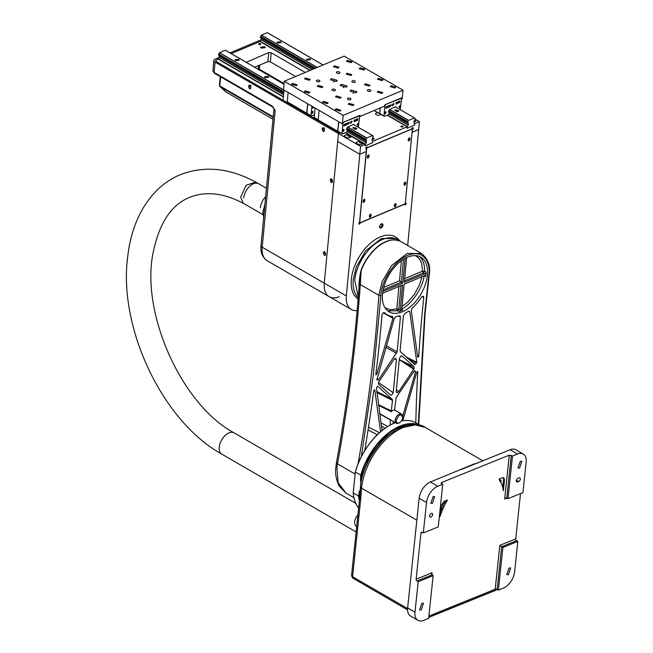 <?xml version="1.0" encoding="UTF-8"?>
<svg xmlns="http://www.w3.org/2000/svg" width="653" height="653" viewBox="0 0 653 653"><rect width="100%" height="100%" fill="white"/><g stroke="black" fill="none" stroke-linecap="round" stroke-linejoin="round"><path stroke-width="0.98" d="M357.909 514.939A7.722 4.555 120.1 0 0 357.762 515.103A7.722 4.555 120.1 0 0 356.293 526.187L356.709 526.424M420.295 425.372L416.181 422.989A51.954 30.642 120.1 0 0 401.375 420.907L401.391 420.875M395.351 422.654A51.954 30.642 120.1 0 0 394.877 422.842A51.954 30.642 120.1 0 0 388.576 426.017A51.954 30.642 120.1 0 0 355.371 472.046L360.766 475.172L360.456 480.551M419.961 425.283A51.954 30.642 120.1 0 0 400.273 425.968A51.954 30.642 120.1 0 0 360.766 475.172M359.37 490.909L358.579 496.002L353.175 492.876A51.954 30.642 120.1 0 0 358.636 508.091M353.175 492.876L355.371 472.046M354.971 473.311A51.603 30.43 -59.9 0 1 388.339 426.156A51.603 30.43 -59.9 0 1 388.453 426.091M360.864 476.723A51.603 30.43 -59.9 0 1 400.493 426.417A51.603 30.43 -59.9 0 1 417.447 424.793M359.55 499.382L358.97 494.737M358.579 496.002A51.954 30.642 120.1 0 0 359.379 500.982M512.483 456.023L507.993 498.688L522.939 492.64L526.147 462.161A14.04 8.285 120.1 0 0 523.224 454.047A14.04 8.285 120.1 0 0 517.462 454.006L512.483 456.023L509.275 455.141L441.534 482.559A1.404 0.686 -174 0 0 441.118 482.983A1.404 0.686 -174 0 0 441.518 483.53L442.742 484.24L437.763 486.256L430.4 481.996L473.809 464.071L477.604 463.059M428.89 616.065L495.186 589.235L499.798 545.353L515.739 538.905L520.498 493.627M417.912 620.309A14.04 8.285 -59.9 0 0 423.666 620.35L428.646 618.334L433.135 575.668L418.189 581.717L414.99 612.188L407.627 607.927A14.04 8.285 120.1 0 0 410.549 616.048L417.912 620.309A14.04 8.285 -59.9 0 1 414.99 612.188M352.563 576.705L360.644 499.831L359.648 498.451L351.567 575.334A3.51 1.714 6 0 0 352.563 576.705L407.57 608.572L352.685 576.779L352.563 577.995L351.649 575.799M517.813 541.402L516.588 540.692L501.643 546.741L497.162 589.406L498.386 590.116L503.365 588.1A14.04 8.285 120.1 0 0 514.613 571.873L517.813 541.402L502.875 547.451L499.798 545.353M497.162 589.406A1.404 0.686 6 0 0 495.186 589.235M461.426 469.434L510.107 449.737L517.462 454.006M407.627 607.927L419.161 498.215L426.515 502.475L423.315 532.954L422.091 532.244A1.404 0.906 -112 0 0 421.43 532.162A1.404 0.906 -112 0 0 420.981 532.897L416.108 579.219L432.049 572.763L431.829 574.901M430.4 481.996A14.04 8.285 120.1 0 0 419.161 498.215M523.224 454.047L515.862 449.778A14.04 8.285 120.1 0 0 510.107 449.737M433.135 575.668L431.551 574.011L432.049 572.763M516.588 540.692A1.404 0.906 68 0 1 515.739 538.905M509.062 567.996L510.646 568.004L508.352 574.697L506.769 574.689L509.062 567.996M431.911 574.958L416.965 581.007L418.189 581.717M416.965 581.007A1.404 0.906 68 0 1 416.108 579.219M421.887 603.274L423.47 603.282L421.185 609.975L419.601 609.967L421.887 603.274M507.993 498.688L505.887 497.986L504.663 499.031L509.275 455.141M441.273 505.422L444.089 501.365L447.46 500.002A46.339 27.328 120.1 0 0 440.122 516.401L441.273 505.422M442.416 504.475L443.428 505.063A46.339 27.328 120.1 0 0 440.636 511.47M445.746 500.696A46.339 27.328 120.1 0 0 444.048 503.83L443.175 503.324M502.712 487.326L503.553 479.253A3.51 2.073 120.1 0 0 503.251 477.621M502.369 477.784L503.806 477.792L504.54 479.824L503.381 490.795A46.339 27.328 120.1 0 0 498.99 479.147L502.369 477.784M423.315 532.954L438.261 526.906L442.742 484.24M433.094 496.606L434.678 496.615L432.392 503.308L430.809 503.3L433.094 496.606M520.27 461.328L521.853 461.345L519.568 468.038L517.984 468.021L520.27 461.328M443.428 505.063L442.636 505.259M443.109 505.259L442.571 504.018L443.322 503.251L444.048 503.83L443.322 503.251M499.692 481.31L500.606 480.069L501.259 480.265L500.394 482.077M500.606 480.069L501.259 480.265M519.004 477.89A2.106 1.241 -59.9 0 1 519.87 477.898A2.106 1.241 -59.9 0 1 520.172 479.726A2.106 1.241 -59.9 0 1 518.621 481.547L517.625 481.947A2.106 1.241 -59.9 0 1 516.76 481.947A2.106 1.241 -59.9 0 1 516.466 480.11A2.106 1.241 -59.9 0 1 518.009 478.29L519.004 477.89M430.947 517.021A2.106 1.241 -59.9 0 1 430.09 517.021A2.106 1.241 -59.9 0 1 429.788 515.184A2.106 1.241 -59.9 0 1 431.339 513.364A2.106 1.241 -59.9 0 1 432.196 513.372A2.106 1.241 -59.9 0 1 432.498 515.209A2.106 1.241 -59.9 0 1 430.947 517.021M437.763 486.256A14.04 8.285 120.1 0 0 426.515 502.475M502.875 547.451L498.386 590.116M359.648 498.451L360.644 486.403L361.525 488.134L416.851 520.188M411.708 424.67L400.428 427.029L383.866 438.147L369.794 456.186L361.158 477.359L359.762 497.251M441.591 612.212L450.79 608.49M359.623 278.358A33.352 19.672 120.1 0 0 359.174 281.647A33.352 19.672 120.1 0 0 359.06 286.545M361.15 270.75L360.301 284.545L359.738 276.676L361.15 270.75A35.107 20.7 -59.9 0 1 400.958 241.61L421.569 253.544L407.227 253.421L391.498 265.689L382.087 281.81L379.018 294.397L375.826 333.218A1404.195 828.11 -59.9 0 1 358.064 463.85M399.35 422.744A5.265 3.102 -59.9 0 1 399.114 422.899A5.265 3.102 -59.9 0 1 396.314 423.209A5.265 3.102 -59.9 0 1 395.212 420.222A5.265 3.102 -59.9 0 1 397.701 415.251A5.265 3.102 -59.9 0 1 401.595 414.1A5.265 3.102 -59.9 0 1 402.721 416.679A5.265 3.102 -59.9 0 1 402.705 416.965M423.756 297.613A1409.819 831.424 120.1 0 0 422.197 313.211A1409.819 831.424 120.1 0 0 418.704 356.546L417.708 357.142L411.268 310.575L412.321 308.077A35.107 20.7 120.1 0 0 421.283 297.442A2.106 1.241 -59.9 0 1 423.315 296.397A2.106 1.241 -59.9 0 1 423.756 297.588A2.106 1.241 -59.9 0 1 423.756 297.613L422.042 296.617M395.073 358.399L396.387 359.599L393.253 392.69L391.588 395.138L390.576 395.049L378.511 384.184L378.536 382.985A5.616 3.314 -59.9 0 0 378.56 382.274L393.955 359.379L395.816 358.334M382.495 293.915A31.597 18.635 -59.9 0 1 397.416 264.09A31.597 18.635 -59.9 0 1 420.785 257.151A31.597 18.635 -59.9 0 1 427.397 275.06A31.597 18.635 -59.9 0 1 412.476 304.886A31.597 18.635 -59.9 0 1 389.106 311.824A31.597 18.635 -59.9 0 1 382.495 293.915M382.56 293.295L402.64 284.863L400.265 309.955A1.404 0.824 -59.9 0 1 399.065 311.62A31.597 18.635 120.1 0 0 402.721 310.085A1.404 0.824 -59.9 0 1 402.052 310.126A1.404 0.824 -59.9 0 1 401.758 309.326L404.142 284.235L424.776 275.566A1.404 0.824 -59.9 0 1 425.364 275.566A1.404 0.824 -59.9 0 1 425.658 276.358A1.404 0.824 -59.9 0 1 425.642 276.464A31.597 18.635 120.1 0 0 425.927 274.211A31.597 18.635 120.1 0 0 426.066 272.015A1.404 0.824 -59.9 0 1 426.058 272.113A1.404 0.824 -59.9 0 1 424.948 273.746L404.313 282.414L406.664 257.568M402.689 417.577A4.563 2.694 -59.9 0 1 399.579 422.622A4.563 2.694 -59.9 0 1 396.2 420.303C398.844 414.304 401.007 413.398 402.689 417.577L402.721 416.679M383.67 287.459L399.481 280.823L402.811 283.043L382.821 291.434M385.001 307.759L389.972 309.71L396.812 308.959L397.253 310.469L399.065 311.62M426.066 272.015L424.597 271.166L422.605 271.109L421.609 263.306L420.108 260.008L417.944 257.396L415.218 255.609M405.162 258.327L402.811 283.043M415.398 371.296L415.528 371.867L415.398 371.296A5.616 3.314 -59.9 0 1 415.275 371.231A5.616 3.314 -59.9 0 1 414.851 370.904L414.728 370.831M377.156 386.731L377.875 386.413L377.156 386.731A5.616 3.314 -59.9 0 1 376.479 387.637L382.062 430.564M411.463 361.656L415.471 364.301L414.753 364.619L400.428 351.722L400.118 350.62L403.415 315.815L404.917 313.448A35.107 20.7 120.1 0 0 408.141 311.432L409.243 311.163L409.823 311.971L416.777 362.235L416.475 363.019L408.476 358.97M416.475 363.019A5.616 3.314 120.1 0 0 415.471 364.301L414.753 364.619M414.116 366.839L404.525 362.505L414.075 368.757L398.673 391.645L397.563 392.633L396.591 392.567L396.24 391.433L399.383 358.342L401.04 355.893L402.052 355.983L414.116 366.839L399.873 359.942L404.525 362.505M376.83 378.854L378.503 379.842L377.785 380.128A5.616 3.314 120.1 0 0 377.361 379.793A5.616 3.314 120.1 0 0 376.952 379.622L394.241 318.509L396.167 316.46A35.107 20.7 120.1 0 0 399.261 315.823L400.158 316.019L400.42 317.072L397.122 351.877L378.503 379.842L377.785 380.128M376.846 379.556L376.781 379.034M377.761 386.347L392.2 399.301L392.518 400.403L391.196 411.684L378.577 405.366M394.592 410.125L396.069 397.677L414.133 371.19L414.851 370.904L414.133 371.19M391.196 411.684A5.265 3.102 -59.9 0 1 394.714 410.206L394.502 409.782M390.429 419.716L390.176 425.095M399.261 359.623L413.88 369.337M414.206 367.304L414.1 368.047A5.616 3.314 120.1 0 0 414.075 368.757M417.479 355.461L418.704 356.546M402.811 420.679L416.802 372.186L417.765 371.908L417.12 371.663M417.577 371.508L417.765 371.908A1409.819 831.424 120.1 0 0 415.83 422.793M377.328 434.751L368.055 430.009M364.766 450.529A2.106 1.241 -59.9 0 1 364.774 450.227A2.106 1.241 -59.9 0 1 364.798 450.048A1409.819 831.424 120.1 0 0 373.794 390.372L374.789 389.825L380.585 431.78M392.951 318.272L376.781 374.324L375.818 374.553A1409.819 831.424 120.1 0 0 380.593 330.679A1409.819 831.424 120.1 0 0 381.989 315.154A2.106 1.241 -59.9 0 1 381.989 315.13A2.106 1.241 -59.9 0 1 382.985 313.138A2.106 1.241 -59.9 0 1 384.544 312.681A2.106 1.241 -59.9 0 1 384.699 312.803A35.107 20.7 120.1 0 0 387.351 314.86A35.107 20.7 120.1 0 0 392.306 316.485L392.967 317.048L392.951 318.272L383.311 312.877M375.924 374.961L375.818 374.553M414.198 371.1L415.528 371.867L402.713 416.304M393.196 423.568L393.392 421.52M385.139 428.246L381.474 426.319M496.28 589.128L496.174 590.124L428.743 617.412M495.79 589.112L428.874 616.195M496.174 590.124L497.121 589.381M407.554 609.853L352.563 577.995M374.055 110.545L384.413 116.397L389.049 114.446L389.172 112.683A0.735 0.433 120.1 0 0 388.666 112.153L388.829 110.471A0.735 0.433 120.1 0 0 389.474 109.516L395.783 106.7M388.421 112.014L388.951 112.398L388.421 112.014M395.694 106.733L396.224 107.125L395.694 106.733A0.735 0.433 120.1 0 0 395.694 106.733M395.645 106.725L395.947 106.798A0.735 0.433 120.1 0 0 395.996 107.206M400.199 109.639L401.603 98.807L400.754 98.17M401.162 98.407L385.082 104.749M380.34 107.908L379.801 113.581L383.972 115.997L384.805 105.729M399.122 101.95L398.999 101.386L399.881 101.011L399.203 101.86M398.999 101.395L399.865 101.174M399.334 101.77L399.767 102.276L398.934 102.619L399.677 102.431M399.612 102.341L399.807 101.819M398.518 101.737L398.648 102.986L398.632 101.55M397.816 102.57L398.208 102.366L398.126 102.994L397.408 103.484M397.179 102.97L397.783 103.166L398.044 102.439M397.261 103.394L397.897 103.272M397.212 103.378L397.432 102.137L398.232 102.08M397.53 102.039L398.061 102.056M397.84 101.941L397.318 103.052M396.722 102.97L396.053 103.256L396.73 102.929M396.069 103.06L396.869 103.052M396.004 103.77L396.91 103.721L395.971 104.113L396.118 102.594L397.048 102.203L396.216 103.141M396.191 103.337L396.142 103.851M395.987 103.958L396.91 103.721M396.257 102.725L397.032 102.399M389.808 106.398L389.914 105.223L390.486 106.055L391.057 104.741L390.453 106.455L390.094 105.435L389.743 106.357M390.11 105.141L390.486 106.055M390.576 105.435L390.935 104.896M389.368 106.831L388.886 107.092L389.302 105.476L389.784 105.28L389.286 106.619M388.004 107.035L387.906 105.998L388.004 107.035L388.249 105.925L388.698 105.737L388.568 106.79L389.261 105.5L388.429 107.304L388.372 106.39L387.825 107.557L388.053 106.08M388.568 106.79L388.576 105.876M387.253 107.721L386.772 107.974L387.172 106.431L387.67 106.161L387.172 107.508M386.241 106.676L386.037 107.492L387.058 106.423L386.649 108.031L386.135 108.243L386.519 107.378L385.874 108.055M385.947 108.267L385.89 106.912L386.388 106.757M399.056 106.986C399.701 105.508 400.232 105.288 400.648 106.317L400.411 105.68L400.746 106.455L399.285 107.623L399.056 106.986M400.011 107.467L399.285 107.623M385.85 111.794L385.352 113.761L384.723 113.736L385.188 113.736C384.225 113.524 384.282 112.879 385.376 111.794L386.07 112.504M394.045 104.194L392.347 105.827L392.053 105.027L393.751 103.394L394.045 104.194M380.185 107.974L379.654 113.646L374.202 110.488M379.654 113.646L380.095 114.046M378.12 112.896A2.383 1.184 -174.6 0 0 375.548 113.842A2.383 1.184 -174.6 0 0 376.234 114.781A2.383 1.184 -174.6 0 0 378.781 115.238A2.383 1.184 -174.6 0 0 380.307 114.299A2.383 1.184 -174.6 0 0 380.258 113.989L379.801 113.581M384.413 116.397L383.972 115.997M384.935 105.802L385.49 104.986M414.524 118.136L415.128 118.479L415.022 119.613A1.053 0.62 120.1 0 0 414.239 120.813A1.053 0.62 120.1 0 0 414.239 120.838L413.806 122.65L414.671 123.646L419.414 121.654L415.096 119.156M323.039 64.982L267.232 32.65L261.412 35.091L317.219 67.422M267.232 32.65L323.088 64.965L267.322 32.65M229.978 52.893L261.078 39.833L260.008 41.514L231.203 53.603L260.008 41.514L309.979 70.467M312.289 69.496L261.078 39.833L261.233 38.266L313.938 68.802M314.003 68.777L261.037 38.086A1.053 0.62 120.1 0 0 261.037 38.062L261.233 38.266M315.489 68.157L260.539 36.315L260.425 37.45L314.289 68.655M260.539 36.315A1.053 0.62 120.1 0 0 261.306 35.18L261.412 35.091M415.128 118.479A1.053 0.62 -59.9 0 1 414.737 118.462A1.053 0.62 -59.9 0 1 414.516 117.932L395.326 106.863M389.588 109.353L408.598 120.364L414.418 117.924M408.598 120.364L408.492 120.454A1.053 0.62 -59.9 0 1 407.717 121.589L388.739 110.594M388.551 111.679L407.611 122.723L407.717 121.589M407.611 122.723A1.053 0.62 -59.9 0 1 408.003 122.74A1.053 0.62 -59.9 0 1 408.223 123.344A1.053 0.62 -59.9 0 1 408.223 123.36L389.18 112.332M389.196 112.398L408.223 123.36M408.411 123.539L408.321 124.96L407.186 126.788L407.399 128.159L414.182 125.311L414.671 123.646L414.533 125.164L407.048 128.306L407.186 126.788L387.221 115.214M261.306 35.18L317.072 67.488M389.514 109.459L408.492 120.454M398.265 111.475L394.69 110.422L395.318 109.769L398.885 110.814L398.265 111.475M396.967 111.679L396.42 111.622M306.983 60.084L306.379 59.252L309.971 58.827L310.575 59.652L306.983 60.084M277.541 43.025L276.945 42.2L280.537 41.768L281.141 42.6L277.541 43.025M287.222 101.827L311.497 116.03L314.444 114.789M307.775 103.819L306.886 113.214L311.057 115.63L311.946 106.235M313.701 107.255L313.22 107.876L313.554 107.165M313.065 107.092L312.558 108.153L313.032 106.863M312.926 111.434L312.436 113.393L311.799 113.377L312.273 113.377C311.301 113.157 311.367 112.512 312.461 111.434L313.154 112.136M288.112 92.424L287.206 101.966L307.171 113.679M307.636 103.737L306.73 113.279M307.326 113.614L306.886 113.214M311.497 116.03L311.057 115.63M284.079 90.09L283.19 99.493M372.618 135.734L373.214 136.077L373.108 137.212A1.053 0.62 120.1 0 0 372.324 138.412A1.053 0.62 120.1 0 0 372.324 138.436L371.9 140.248L372.765 141.244L372.439 142.656M284.006 84.253L225.318 50.248L219.506 52.689L284.079 90.106M225.318 50.248L284.014 84.204L225.407 50.248M419.414 121.654L418.663 129.539L412.182 132.265L412.435 129.531A1.053 0.62 120.1 0 0 413.202 128.625A1.053 0.62 120.1 0 0 413.055 127.71A1.053 0.62 120.1 0 0 412.614 127.71A1.053 0.62 120.1 0 0 411.774 128.935L367.37 147.586A1.053 0.62 120.1 0 0 367.149 146.99A1.053 0.62 120.1 0 0 366.708 146.99A1.053 0.62 120.1 0 0 365.941 147.904A1.053 0.62 120.1 0 0 366.096 148.811A1.053 0.62 120.1 0 0 366.537 148.811L366.276 151.537L359.795 154.263L360.538 146.378L338.466 133.587L339.707 133.057L216.323 61.57L215.621 60.607L216.323 61.57L339.707 133.057L338.466 133.587L215.074 62.092A4.212 2.09 -174.6 0 1 213.874 60.443A4.212 2.09 -174.6 0 1 215.123 59.129L219.163 57.431L218.094 59.113L215.621 60.607L218.094 59.113L283.426 96.962M283.631 94.775L219.171 57.431L219.318 55.864L283.786 93.208M283.786 93.15L219.122 55.685A1.053 0.62 120.1 0 0 219.13 55.668L219.318 55.864M283.924 91.747L218.575 54.052L218.518 55.048L283.81 92.881M218.624 53.913A1.053 0.62 120.1 0 0 219.4 52.779L219.506 52.689M373.214 136.077A1.053 0.62 -59.9 0 1 372.83 136.061A1.053 0.62 -59.9 0 1 372.602 135.53L353.412 124.462M347.682 126.951L366.692 137.971L372.504 135.522M366.692 137.971L366.586 138.061A1.053 0.62 -59.9 0 1 365.811 139.187L346.833 128.192M346.637 129.278L365.704 140.322L365.811 139.187M365.704 140.322A1.053 0.62 -59.9 0 1 366.088 140.338A1.053 0.62 -59.9 0 1 366.309 140.942A1.053 0.62 -59.9 0 1 366.309 140.958L347.274 129.931M347.282 130.004L366.309 140.958M366.504 141.138L366.415 142.558L365.28 144.386L365.484 145.758L372.267 142.909L372.765 141.244L407.186 126.788M362.505 144.027L359.493 142.281M350.734 137.212L347.714 135.457M347.723 135.367L350.808 137.154M359.501 142.191L362.586 143.978M219.4 52.779L284.063 90.245M347.6 127.057L366.586 138.061M356.35 129.074L352.783 128.021L353.404 127.368L356.979 128.421L356.35 129.074M355.052 129.278L354.506 129.221M265.069 77.683L264.473 76.858L268.065 76.425L268.669 77.25L265.069 77.683M235.635 60.623L235.031 59.798L238.631 59.366L239.227 60.198L235.635 60.623M319.121 110.39L318.215 119.932L318.656 120.332L342.499 133.996L347.135 132.045L347.257 130.282A0.735 0.433 120.1 0 0 346.759 129.751L346.914 128.07A0.735 0.433 120.1 0 0 347.567 127.115L353.869 124.299M346.514 129.612L347.037 129.996L346.514 129.612M353.787 124.331L354.31 124.723L353.787 124.331A0.735 0.433 120.1 0 0 353.787 124.331M318.231 119.793L314.191 117.45L318.215 119.923M353.73 124.323L354.04 124.397A0.735 0.433 120.1 0 0 354.089 124.805M358.293 127.237L359.689 116.405L358.84 115.769M359.248 116.005L343.176 122.348M338.785 121.784L337.887 131.18L342.058 133.596L342.89 123.327M357.036 119.54L357.566 119.466M357.207 119.548L357.093 118.985L357.975 118.609L357.158 119.605M357.093 118.993L357.958 118.773M357.428 119.368L357.762 120.03L356.987 120.111L357.493 120.274M357.207 120.356L357.852 119.874M356.603 119.336L356.742 120.585L356.718 119.148M355.901 120.168L356.301 119.964L356.097 120.764L355.305 120.976L355.526 119.736L356.326 119.679M355.273 120.568L355.877 120.764L356.138 120.038M355.322 120.993L355.991 120.87M355.616 119.638L356.154 119.654M355.934 119.54L355.412 120.65M354.816 120.568L354.146 120.854L354.816 120.527M354.163 120.658L354.963 120.65M354.097 121.368L354.995 121.319L354.065 121.711L354.204 120.193L355.142 119.801L354.301 120.74M354.285 120.936L354.236 121.45M354.073 121.556L354.995 121.319M354.342 120.323L355.126 119.997M347.902 123.997L348.008 122.821L348.58 123.654L349.143 122.34L348.539 124.054L348.18 123.042L347.829 123.964M348.196 122.74L348.58 123.654M348.669 123.033L349.029 122.495M347.216 124.356L347.396 123.074L347.869 122.878L347.38 124.217M346.09 124.633L346 123.597L346.09 124.633L346.343 123.523L346.792 123.335L346.661 124.388L347.355 123.099L346.482 124.919L346.465 123.988L345.91 125.156L346.147 123.686M346.661 124.388L346.67 123.474M345.347 125.319L344.866 125.572L345.282 123.964L345.764 123.768L345.266 125.107M344.327 124.274L344.131 125.09L345.151 124.021L344.735 125.629L344.229 125.841L344.629 124.878M343.707 125.915L344.474 124.356M344.523 124.927L344.025 125.931M357.142 124.584C357.795 123.107 358.326 122.886 358.742 123.915L358.505 123.278L358.84 124.054L357.379 125.221L357.142 124.584M358.105 125.066L357.379 125.221M343.935 129.392L343.445 131.359L342.809 131.343L343.282 131.335C342.311 131.122 342.376 130.478 343.462 129.4L344.164 130.102M352.138 121.793L350.441 123.425L350.147 122.633L351.845 120.993L352.138 121.793M338.646 121.703L337.74 131.245L318.215 119.932M337.74 131.245L338.181 131.645M338.336 131.579L337.887 131.18M342.499 133.996L342.058 133.596M343.029 123.401L343.584 122.584M315.089 108.055L314.191 117.45M360.538 146.378L365.28 144.386L363.101 143.227M363.109 143.129L359.607 141.097L356.114 142.509L357.118 143.889C360.154 145.015 362.154 144.762 363.109 143.129L363.101 143.178M351.322 136.404L359.607 141.097L359.46 142.615L360.227 142.713M348.457 135.889L347.682 135.791L347.829 134.273L344.343 135.693L345.339 137.073C348.376 138.191 350.375 137.938 351.33 136.306L351.33 136.355M351.33 136.306L345.315 132.812M254.67 67.202L267.869 61.66L270.35 61.839L295.629 76.491M305.237 72.459L271.207 52.738L270.35 61.839M267.869 61.66L268.734 52.55L271.207 52.738M268.734 52.55L246.254 62.321M237.349 57.17L239.284 58.288M264.571 46.698L265.257 47.636L261.184 48.126L260.498 47.187L264.571 46.698M401.171 126.862C400.673 126.029 401.22 125.8 402.819 126.168C403.309 127.008 402.762 127.237 401.171 126.862L400.836 126.404M402.819 126.168L403.146 126.625M372.381 138.15L373.875 138.322C374.373 139.162 373.826 139.391 372.234 139.016L372.039 138.869M373.875 138.322L374.21 138.779M258.89 44.428C258.392 43.596 258.947 43.367 260.539 43.743C261.037 44.575 260.482 44.804 258.89 44.428L258.564 43.98M260.539 43.743L260.865 44.192M415.022 119.605L415.994 120.968L413.839 122.348M251.062 85.445C249.952 85.51 249.895 86.18 250.874 87.445M324.655 128.086C323.545 128.143 323.48 128.812 324.468 130.086M365.28 144.386L365.133 145.905L372.618 142.762M339.282 296.682A23.875 14.08 -59.9 0 1 329.275 296.699A23.875 14.08 -59.9 0 1 324.272 283.173L338.466 133.587L337.715 141.472L359.795 154.263L337.715 141.472L324.272 283.173L262.212 247.209A4.212 2.09 -174.6 0 1 261.012 245.561C260.229 252.107 262.294 257.168 267.208 260.743A23.875 14.08 -59.9 0 1 262.212 247.209L275.191 110.373A4.212 2.09 -174.6 0 1 273.991 108.741L261.012 245.561M407.668 245.495L418.663 129.539L412.067 132.2L405.358 202.895M366.537 148.811L365.876 148.427M367.37 147.586L366.488 147.121M411.945 128.576A1.053 0.62 120.1 0 0 412.247 127.972M382.193 80.637L377.434 79.233L378.267 78.36L383.025 79.764L382.193 80.637M394.951 88.024L390.192 86.629L391.025 85.755L395.783 87.159L394.951 88.024M381.981 93.477L377.222 92.073L378.054 91.2L382.813 92.604L381.981 93.477M369.223 86.082L364.464 84.686L365.296 83.813L370.055 85.217L369.223 86.082M340.286 98.236L335.528 96.832L336.36 95.967L341.119 97.362L340.286 98.236M353.044 105.631L348.286 104.227L349.118 103.354L353.877 104.758L353.044 105.631M340.066 111.075L335.307 109.671L336.148 108.798L340.899 110.202L340.066 111.075M327.316 103.68L322.558 102.284L323.39 101.411L328.149 102.815L327.316 103.68M363.941 70.067L359.183 68.663L360.015 67.79L364.774 69.194L363.941 70.067M350.971 75.511L346.212 74.107L347.045 73.234L351.804 74.638L350.971 75.511M351.192 62.672L346.433 61.268L347.265 60.403L352.024 61.798L351.192 62.672M338.213 68.124L333.454 66.72L334.287 65.847L339.046 67.251L338.213 68.124M322.035 87.665L317.276 86.261L318.109 85.388L322.868 86.792L322.035 87.665M309.065 93.11L304.306 91.706L305.139 90.832L309.897 92.236L309.065 93.11M309.277 80.27L304.518 78.866L305.351 78.001L310.11 79.397L309.277 80.27M296.307 85.723L291.548 84.319L292.381 83.445L297.139 84.849L296.307 85.723M355.934 92.84L349.984 91.094L351.028 90L356.971 91.755L355.934 92.84M353.575 93.175L353.061 93.126M336.303 81.47L330.361 79.723L331.398 78.629L337.348 80.384L336.303 81.47M333.944 81.805L333.43 81.756M346.123 87.159L340.172 85.404L341.209 84.319L347.159 86.065L346.123 87.159M343.756 87.494L343.241 87.445M336.915 71.854A1.755 0.873 -174.6 0 1 338.858 71.814A1.755 0.873 -174.6 0 1 339.887 72.728A1.755 0.873 -174.6 0 1 339.364 73.275A1.755 0.873 -174.6 0 1 337.43 73.307A1.755 0.873 -174.6 0 1 336.393 72.401A1.755 0.873 -174.6 0 1 336.915 71.854M316.958 80.237A1.755 0.873 -174.6 0 1 318.901 80.197A1.755 0.873 -174.6 0 1 319.929 81.111A1.755 0.873 -174.6 0 1 319.407 81.658A1.755 0.873 -174.6 0 1 317.472 81.69A1.755 0.873 -174.6 0 1 316.436 80.776A1.755 0.873 -174.6 0 1 316.958 80.237M352.416 80.833A1.755 0.873 -174.6 0 1 354.359 80.801A1.755 0.873 -174.6 0 1 355.395 81.715A1.755 0.873 -174.6 0 1 354.873 82.254A1.755 0.873 -174.6 0 1 352.93 82.294A1.755 0.873 -174.6 0 1 351.894 81.38A1.755 0.873 -174.6 0 1 352.416 80.833M332.459 89.216A1.755 0.873 -174.6 0 1 334.401 89.183A1.755 0.873 -174.6 0 1 335.438 90.09A1.755 0.873 -174.6 0 1 334.916 90.636A1.755 0.873 -174.6 0 1 332.973 90.677A1.755 0.873 -174.6 0 1 331.936 89.763A1.755 0.873 -174.6 0 1 332.459 89.216M367.925 89.82A1.755 0.873 -174.6 0 1 369.859 89.779A1.755 0.873 -174.6 0 1 370.896 90.694A1.755 0.873 -174.6 0 1 370.373 91.24A1.755 0.873 -174.6 0 1 368.431 91.273A1.755 0.873 -174.6 0 1 367.402 90.359A1.755 0.873 -174.6 0 1 367.925 89.82M347.967 98.195A1.755 0.873 -174.6 0 1 349.902 98.162A1.755 0.873 -174.6 0 1 350.939 99.076A1.755 0.873 -174.6 0 1 350.416 99.623A1.755 0.873 -174.6 0 1 348.473 99.656A1.755 0.873 -174.6 0 1 347.445 98.742A1.755 0.873 -174.6 0 1 347.967 98.195M403.04 90.22L344.164 56.109L284.292 81.25L343.168 115.361L403.04 90.22L402.232 98.717L401.595 98.848M401.734 98.93L401.848 97.713L384.886 104.839L384.772 106.047L359.827 116.528L359.942 115.312L342.972 122.438L342.36 123.858L283.484 89.747L284.292 81.25M342.36 123.858L343.168 115.361M255.396 182.244L246.075 185.256L240.663 197.247L243.251 203.205M264.914 204.381L262.808 212.707L263.673 217.514M404.248 185.199L404.076 183.591C404.787 181.975 405.374 181.73 405.823 182.856L405.57 182.163M404.844 182.293L405.823 182.856L405.742 183.771C405.023 185.387 404.444 185.632 403.995 184.505L404.844 182.277M369.59 217.229L369.418 215.629C370.137 214.013 370.716 213.768 371.165 214.894L370.186 214.315L370.104 215.237L371.084 215.8L370.912 214.192M370.104 215.237L369.337 216.543C369.786 217.661 370.373 217.416 371.084 215.8M394.543 206.756L394.371 205.148C395.081 203.532 395.661 203.287 396.118 204.413L395.857 203.72M395.13 203.85L396.118 204.413L396.028 205.328C395.318 206.944 394.73 207.189 394.281 206.062L395.13 203.834M408.452 140.901L408.28 139.293C408.99 137.677 409.57 137.432 410.027 138.558L409.766 137.865M409.047 137.987L408.958 138.901L409.937 139.473L410.027 138.558L409.047 137.987M408.19 140.199C408.647 141.326 409.227 141.081 409.937 139.473M408.19 140.215L408.958 138.901M364.652 199.345L364.823 200.953C364.113 202.561 363.533 202.805 363.076 201.679L363.337 202.381M363.076 201.695L363.933 199.459L364.913 200.038C364.464 198.912 363.876 199.157 363.166 200.773L363.076 201.679M367.28 157.381L367.37 156.475A1.233 0.726 120.1 0 1 367.949 155.316A1.233 0.726 120.1 0 1 368.855 155.047A1.233 0.726 120.1 0 1 369.116 155.741L369.027 156.647C368.316 158.263 367.737 158.508 367.28 157.381L367.541 158.083M367.28 157.397L368.137 155.161L369.116 155.741M359.085 222.632L359.623 222.942L366.733 148.002L366.072 147.611M366.733 148.002L412.386 128.829L405.276 203.777L359.623 222.942M412.386 128.829L411.88 128.535M324.672 251.707L323.521 252.385L323.415 253.478L324.329 255.347L325.48 254.67L325.578 253.584L324.672 251.707L323.978 251.625M331.577 178.889L330.426 179.567L330.32 180.661L331.234 182.53L332.385 181.852L332.491 180.759L331.577 178.889L330.883 178.808M249.895 85.151L248.744 85.829L248.638 86.922L249.544 88.792L250.695 88.114L250.801 87.02L249.895 85.151L249.201 85.061M323.488 127.784L322.337 128.461L322.231 129.555L323.137 131.424L324.288 130.755L324.394 129.661L323.488 127.784L322.794 127.702M323.594 127.857L324.386 130.902M323.137 131.424L323.831 131.514M250.001 85.217L250.793 88.269M249.544 88.792L250.238 88.873M331.683 178.955L331.569 180.138L332.483 182.007M331.234 182.53L331.928 182.611M324.778 251.78L325.569 254.825M324.329 255.347L325.014 255.437M225.881 91.885L219.588 85.706M214.388 73.209L212.894 70.761A4.212 2.09 5.4 0 0 214.094 72.41A1.404 0.824 -59.9 0 0 214.388 73.209L272.317 106.774L275.191 110.373L272.023 105.974L214.094 72.41L215.074 62.092M272.317 106.774A1.404 0.824 -59.9 0 1 272.023 105.974M382.952 225.236A2.383 1.404 -59.9 0 1 381.825 227.489A2.383 1.404 -59.9 0 1 380.062 228.011A2.383 1.404 -59.9 0 1 379.564 226.664A2.383 1.404 -59.9 0 1 380.691 224.412A2.383 1.404 -59.9 0 1 382.454 223.881A2.383 1.404 -59.9 0 1 382.952 225.236M379.671 227.554A2.383 1.404 120.1 0 0 381.972 224.673A2.383 1.404 120.1 0 0 381.866 223.775M405.472 202.961A1.053 0.62 -59.9 0 1 405.913 202.961A1.053 0.62 -59.9 0 1 406.133 203.556A1.053 0.62 -59.9 0 1 405.635 204.552A1.053 0.62 -59.9 0 1 404.86 204.781A1.053 0.62 -59.9 0 1 404.64 204.185L360.236 222.836A1.053 0.62 -59.9 0 1 359.738 223.824A1.053 0.62 -59.9 0 1 358.962 224.061A1.053 0.62 -59.9 0 1 358.742 223.465A1.053 0.62 -59.9 0 1 359.574 222.24L366.276 151.537L359.795 154.263L346.351 295.964A23.875 14.08 120.1 0 0 351.347 309.489A23.875 14.08 120.1 0 0 357.134 310.599M358.285 296.829L354.734 280.325A35.107 20.7 -59.9 0 1 371.312 247.185A35.107 20.7 -59.9 0 1 397.277 239.471A35.107 20.7 -59.9 0 1 399.016 240.688M358.783 223.236A1.053 0.62 120.1 0 0 359.15 222.665M267.208 260.743L329.275 296.699A23.875 14.08 -59.9 0 1 324.272 283.173L346.351 295.964M265.649 196.651A12.285 7.248 120.1 0 0 260.408 207.646M360.529 486.763C361.933 464.087 382.878 433.665 402.052 427.095C412.712 423.707 420.459 423.821 425.283 427.454L415.349 424.866L403.693 427.299A52.656 31.05 120.1 0 0 361.525 488.134L360.644 499.831M506.973 498.092L504.663 499.031M511.258 455.312L506.769 497.978M441.534 482.559L441.436 483.481M422.295 532.358L420.981 532.897M503.553 479.253L504.54 479.824M517.625 481.947L516.327 481.196M516.417 480.265L518.621 481.547M353.95 497.708L346.057 493.137L338.221 482.91L336.875 468.266A43.882 25.875 -59.9 0 1 337.487 463.842A1404.195 828.11 120.1 0 0 357.183 322.419A1404.195 828.11 120.1 0 0 360.301 284.545L378.944 295.344L380.928 295.458L381.001 294.544C380.846 286.43 389.947 263.2 407.709 255.364C425.397 248.311 430.67 265.51 428.899 274.431L424.695 313.677L418.32 424.23M354.906 473.939L337.487 463.842L336.483 462.52C348.025 399.146 355.771 337.201 359.738 276.676L360.938 270.538C363.06 264.441 366.643 258.392 371.688 252.393C378.936 244.026 390.216 236.533 400.958 241.61M404.46 280.88L423.47 272.897L424.597 271.166A31.597 18.635 120.1 0 0 419.25 256.409M424.948 273.746L423.47 272.897A1.404 0.898 67.2 0 1 422.605 271.109L404.672 278.643M383.115 289.842L401.342 282.186L403.513 259.29M399.481 280.823L401.383 260.735M398.95 286.414L396.812 308.959L398.787 309.106L401.024 285.541M400.265 309.955L398.787 309.106L397.595 310.771L387.702 310.861M402.028 306.526L407.554 302.323L414.443 294.299L419.577 284.692L421.96 276.75M402.721 310.085L401.75 309.522M401.252 309.236C411.284 304.853 422.875 287.851 424.172 275.607M424.385 275.729L425.642 276.464M406.37 357.077L416.777 362.235M391.506 411.039L378.479 404.64M379.76 413.929L390.649 420.14M409.823 311.971L408.443 311.252M396.395 389.808L398.673 391.645M394.412 358.848L396.387 359.599M378.56 382.601L393.253 392.69M398.485 316.028L400.42 317.072M386.356 345.845L397.122 351.877M396.559 353.346L385.915 347.38M364.962 449.052L365.5 449.362M368.504 427.16L379.491 432.743M375.94 373.565L376.781 374.324M376.659 391.514L392.2 399.301M376.805 392.526L392.518 400.403M381.001 422.891L387.825 426.474M361.321 456.659L373.271 375.246L380.928 295.458M428.809 274.399L428.801 275.354M399.546 107.027L400.648 106.561L399.546 107.027M385.588 112.243L385.466 113.581L385.588 112.243M408.264 125.107L389.278 114.104M260.098 41.27L310.273 70.344M387.515 115.091L407.284 126.543M261.135 39.686L312.469 69.422M389.294 113.932L408.321 124.96M408.443 123.646L389.196 112.496M313.848 68.843L261.257 38.372M260.482 36.454L315.317 68.222M388.674 110.724L407.668 121.727M407.586 122.617L388.559 111.59M314.379 68.614L260.4 37.343M312.673 111.875L312.55 113.214L312.673 111.875M366.357 142.705L347.363 131.702M218.192 58.868L283.451 96.685M345.608 132.69L365.37 144.142M219.228 57.284L283.647 94.603M347.38 131.531L366.415 142.558M366.537 141.244L347.29 130.094M283.777 93.297L219.351 55.97M218.575 54.052L283.908 91.91M346.759 128.323L365.762 139.326M365.672 140.215L346.645 129.188M283.818 92.791L218.494 54.942M357.64 124.625L358.734 124.16L357.64 124.625M343.682 129.841L343.551 131.18L343.682 129.841M404.754 183.199L405.742 183.771M395.049 204.756L396.028 205.328M363.843 200.381L364.823 200.953M368.047 156.083L369.027 156.647M259.2 69.822L259.331 69.218L284.071 83.551M322.337 128.461L323.578 127.939M322.231 129.555L323.48 129.033M248.744 85.829L249.985 85.306M248.638 86.922L249.887 86.4M330.426 179.567L331.675 179.044M330.32 180.661L331.569 180.138M323.521 252.385L324.77 251.862M324.663 252.956L323.415 253.478M219.865 84.923L220.706 76.866M273.166 117.409L220.053 86.645A1.404 0.824 -59.9 0 1 219.849 85.91L273.223 116.83M226.338 92.236A1.404 0.824 -59.9 0 1 226.24 92.195A1.404 0.824 -59.9 0 1 226.158 92.138L272.987 119.27M273.305 107.378L272.987 106.766M259.723 65.08L259.331 69.218L258.343 69.145L258.221 69.634M258.686 65.512L258.343 69.145M397.277 239.471L395.808 238.623L381.466 238.5L365.745 250.768L356.334 266.881L353.265 279.476A35.107 20.7 120.1 0 0 358.228 297.572M358.073 299.474L353.681 294.462L351.934 289.908L351.167 284.741L351.281 279.321L352.261 273.403L354.212 266.946L357.15 260.278L361.003 253.821L365.533 247.977L370.463 243.096L375.451 239.382L380.226 236.876L384.895 235.415L389.563 235.08L393.93 236.051L397.693 238.41L400.003 241.104M356.122 531.958L221.816 454.137A12.285 7.248 -59.9 0 1 219.245 447.125A12.285 7.248 -59.9 0 1 229.015 432.874A12.285 7.248 -59.9 0 1 234.133 432.874L234.133 432.874C182.171 405.276 140.705 313.93 153.031 253.103C159.12 223.277 171.257 204.74 189.443 197.492C195.876 194.757 202.903 193.5 210.535 193.729C221.783 194.063 233.701 197.818 246.295 204.993L262.588 214.404M221.816 454.137C162.026 421.169 117.581 326.418 127.89 255.225C132.151 218.657 150.606 187.133 179.853 174.865C204.969 165.046 231.219 168.001 258.612 183.73A12.285 7.248 120.1 0 0 249.544 186.415A12.285 7.248 120.1 0 0 243.724 197.981M425.283 427.454L482.812 460.781M346.057 493.137L339.225 486.159C336.075 479.58 334.956 473.156 335.879 466.887L336.483 462.52M418.728 424.466L425.111 313.244L429.315 273.999C430.727 266 428.148 259.176 421.569 253.544M396.314 423.209L379.711 413.594M399.579 422.622L399.114 422.899M377.361 379.793L376.781 379.466M387.351 314.86L383.613 312.697M401.595 414.1L394.518 410.002M220.273 76.621L219.449 85.355L219.906 86.531L226.011 92.024L272.987 119.279M213.874 60.443L212.894 70.761M351.347 309.489L329.275 296.699M258.612 183.73L266.448 188.268M355.828 503.381L234.133 432.874"/></g></svg>
